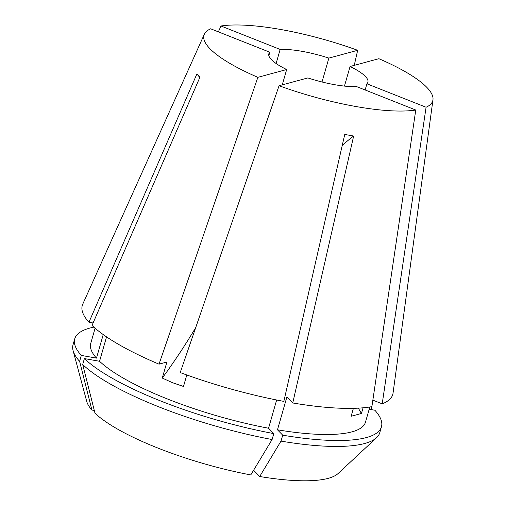 <?xml version="1.0" encoding="UTF-8"?>
<svg xmlns="http://www.w3.org/2000/svg" width="506" height="506" viewBox="0 0 506 506"><rect width="100%" height="100%" fill="white"/><g stroke="black" fill="none" stroke-linecap="round" stroke-linejoin="round"><path stroke-width="0.76" d="M272.101 439.531L250.78 474.925A132.129 32.188 16 0 1 157.999 448.101A132.129 32.188 16 0 1 94.983 413.212L82.693 364.51A159.535 38.867 16 0 0 159.131 406.969A159.535 38.867 16 0 0 272.101 439.531L273.797 433.604L268.56 428.221L276.655 399.999M82.693 364.51L84.394 358.583A159.535 38.867 16 0 0 160.832 401.043A159.535 38.867 16 0 0 273.797 433.604M84.394 358.583L99.555 361.278A142.901 34.813 16 0 0 167.847 399.139A142.901 34.813 16 0 0 268.56 428.221M186.79 374.959L183.495 386.464L172.559 382.719L162.287 378.064L166.885 362.03L159.017 364.162L257.864 77.329L286.662 69.531L282.266 84.863M99.555 361.278L106.551 336.882M354.251 65.363L357.672 50.303A118.992 28.987 16 0 0 220.964 25.996L280.153 49.436L276.112 63.516M218.383 31.853L220.964 25.996M357.672 50.303L328.868 58.101A51.53 12.555 16 0 0 280.153 49.436M328.868 58.101L322.018 81.991M286.662 69.531A51.53 12.555 16 0 1 268.831 53.807A51.53 12.555 16 0 1 269.831 52.232L210.648 28.791A118.992 28.987 16 0 0 204.335 34.25L82.75 304.157A161.496 39.348 16 0 0 88.948 322.252L196.897 73.946L199.978 77.108L92.029 325.415A161.496 39.348 16 0 0 159.017 364.162M204.335 34.25A118.992 28.987 16 0 0 257.864 77.329M269.831 52.232L268.844 55.679M95.096 328.211L90.732 343.435A142.901 34.813 16 0 0 96.475 358.115L103.23 334.567M93.085 322.986L88.948 322.252M253.601 470.245L259.698 476.507L281.013 441.118L282.715 435.192L277.478 429.809L286.896 396.957L292.753 402.972L353.656 136.032L344.744 134.451L283.834 401.391A161.496 39.348 16 0 1 180.218 372.561L279.065 85.729A118.992 28.987 16 0 0 415.768 110.03L356.585 86.589A51.53 12.555 16 0 1 307.863 77.93L279.065 85.729M292.753 402.972A161.496 39.348 16 0 0 371.891 406.641L415.768 110.03M372.852 400.138L382.207 403.845L426.084 107.24A118.992 28.987 16 0 0 432.965 99.808A118.992 28.987 16 0 0 378.874 58.696L350.076 66.495L344.453 86.102M382.207 403.845A161.496 39.348 16 0 0 393.042 393.13L432.965 99.808M426.084 107.24L366.901 83.794L365.13 89.973M366.901 83.794A51.53 12.555 16 0 0 367.9 82.219A51.53 12.555 16 0 0 350.076 66.495M358.337 408.14A342.568 308.16 -105.2 0 0 361.442 413.472L363.068 407.804M361.442 413.472L351.126 416.267L353.397 408.336M277.478 429.809A142.901 34.813 16 0 0 365.458 422.213L369.829 406.988M259.698 476.507A132.129 32.188 16 0 0 338.084 473.534L376.578 437.677A159.535 38.867 16 0 0 379.753 432.725L381.454 426.798A159.535 38.867 16 0 0 374.876 410.233L369.184 409.221M281.013 441.118A159.535 38.867 16 0 0 376.578 437.677M282.715 435.192A159.535 38.867 16 0 0 381.454 426.798M371.081 409.556L371.796 407.071A159.535 38.867 16 0 0 371.436 406.723M371.796 407.071L370.62 406.862M94.293 410.474L91.902 410.05L79.613 361.347L81.314 355.421L96.475 358.115M93.876 327.135A159.535 38.867 16 0 0 74.736 338.849L73.035 344.776A159.535 38.867 16 0 0 73.104 350.658L86.747 401.467A132.129 32.188 16 0 0 91.902 410.05M73.104 350.658A159.535 38.867 16 0 0 79.613 361.347M74.736 338.849A159.535 38.867 16 0 0 81.314 355.421M353.656 136.032A293.632 111.497 -79.9 0 0 342.182 145.671M196.897 73.946A293.632 262.051 -44.2 0 1 199.794 77.538M195.708 327.622A342.568 124.198 -68.4 0 1 162.287 378.064"/></g></svg>
